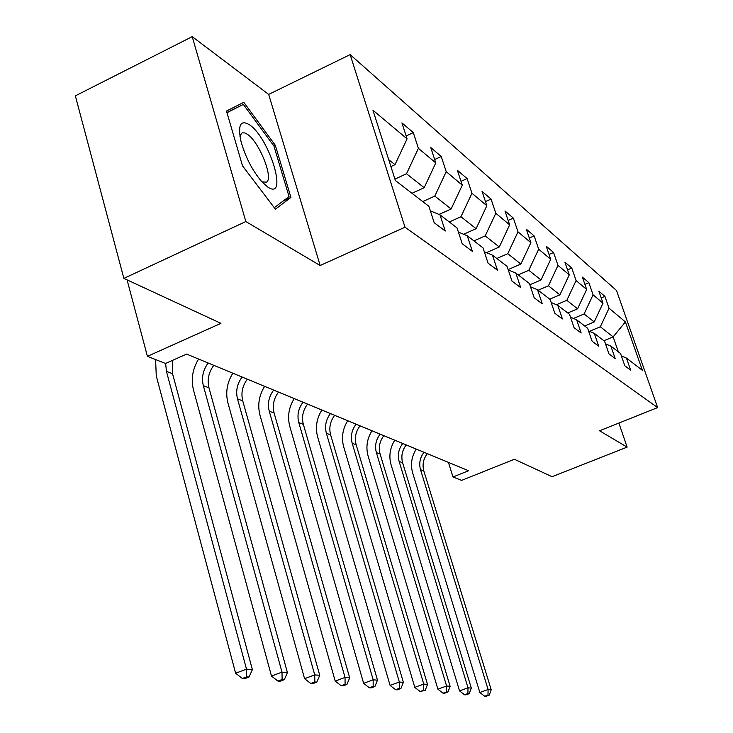<?xml version="1.0" encoding="UTF-8"?>
<svg xmlns="http://www.w3.org/2000/svg" width="733" height="733" viewBox="0 0 733 733"><rect width="100%" height="100%" fill="white"/><g stroke="black" fill="none" stroke-linecap="round" stroke-linejoin="round"><path stroke-width="1.1" d="M192.22 36.65L75.352 95.858L123.868 278.393L245.848 221.54L320.156 265.511L405.01 227.212L350.145 54.618L268.681 94.401L192.22 36.65L245.848 221.54M405.01 227.212L657.648 407.594L616.499 290.47L350.145 54.618M657.648 407.594L599.53 430.784L627.136 447.121L618.872 423.069M627.136 447.121L552.068 476.707L514.401 459.261L461.616 480.381L452.994 476.972L468.589 470.714L186.603 354.085L165.521 363.486L147.425 356.348L220.945 323.354L123.868 278.393M625.396 321.924L609.041 308.208L604.908 296.37L598.843 291.184L603.012 303.16L593.07 294.822L588.846 282.645L582.405 277.138L586.666 289.443L576.092 280.574L571.767 268.04L564.905 262.185L569.266 274.857L557.996 265.401L553.571 252.491L546.25 246.233L550.712 259.299L538.673 249.202L534.137 235.889L526.312 229.2L530.884 242.669L517.993 231.857L513.357 218.122L504.964 210.957L509.646 224.857L495.81 213.257L491.055 199.074L482.048 191.368L486.84 205.735L471.951 193.246L467.086 178.586L457.374 170.285L462.285 185.147L446.223 171.669L441.239 156.496L430.747 147.525L435.778 162.918L418.396 148.332L413.284 132.609L401.922 122.887L407.072 138.849L372.96 110.234L395.371 180.538L428.878 206.285L434.193 222.722L445.243 231.014L439.983 214.815L457.044 227.917L462.221 243.75L472.4 251.392L467.278 235.779L483.02 247.873L488.068 263.147L497.478 270.22L492.484 255.148L507.062 266.345L511.982 281.096L520.714 287.648L515.84 273.088L529.382 283.497L534.174 297.754L542.292 303.847L537.536 289.764L550.144 299.449L554.826 313.257L562.394 318.928L557.758 305.294L569.523 314.338L574.095 327.706L581.159 333.011L576.633 319.799L587.637 328.256L592.099 341.23L598.724 346.196L594.298 333.368L604.615 341.303L608.976 353.892L615.189 358.556L610.864 346.104L620.567 353.553L624.818 365.785L630.664 370.165L626.44 358.071L642.374 370.312L625.396 321.924L613.145 336.896L600.336 326.781L589.479 331.316M394.913 179.099L406.513 173.748L424.187 187.712L411.973 193.292M430.353 210.847L439.983 214.815M418.396 148.332L406.513 173.748M435.778 162.918L424.187 187.712M422.749 201.566L434.806 196.087L451.134 208.987L439.058 214.43M458.409 232.104L467.278 235.779M446.223 171.669L434.806 196.087M462.285 185.147L451.134 208.987M449.302 221.971L460.956 216.739L476.093 228.687L463.595 234.258M484.293 251.731L492.484 255.148M471.951 193.246L460.956 216.739M486.84 205.735L476.093 228.687M473.93 240.891L485.209 235.889L499.283 246.994L486.465 252.638M508.253 269.909L515.84 273.088M495.81 213.257L485.209 235.889M509.646 224.857L499.283 246.994M496.827 258.483L507.767 253.691L520.87 264.045L508.143 269.588M530.49 286.795L537.536 289.764M517.993 231.857L507.767 253.691M530.884 242.669L520.87 264.045M518.185 274.893L528.786 270.294L541.036 279.96L529.812 284.789M551.189 302.518L557.758 305.294M538.673 249.202L528.786 270.294M550.712 259.299L541.036 279.96M538.141 290.222L548.431 285.806L559.893 294.858L549.777 299.174M570.494 317.187L576.633 319.799M557.996 265.401L548.431 285.806M569.266 274.857L559.893 294.858M556.448 304.745L566.829 300.328L577.586 308.822L567.754 312.973M588.553 330.922L594.298 333.368M576.092 280.574L566.829 300.328M586.666 289.443L577.586 308.822M573.453 318.452L584.1 313.962L594.206 321.943L584.641 325.956M605.485 343.795L610.864 346.104M593.07 294.822L584.1 313.962M603.012 303.16L594.206 321.943M603.882 340.735L613.145 336.896L618.34 351.849M621.382 355.89L626.44 358.071M609.041 308.208L600.336 326.781M127.066 279.878L147.425 356.348M448.431 462.386L452.994 476.972M390.918 166.565L395.005 164.668L388.728 159.712M407.072 138.849L395.005 164.668M604.908 296.37L601.197 297.937M588.846 282.645L584.897 284.331M571.767 268.04L567.544 269.863M553.571 252.491L549.054 254.452M534.137 235.889L529.308 238.014M513.357 218.122L508.152 220.431M491.055 199.074L485.457 201.584M467.086 178.586L461.03 181.335M441.239 156.496L434.669 159.519M413.284 132.609L406.137 135.953M320.156 265.511L268.681 94.401M242.504 165.841L275.416 209.18L290.928 197.424L275.324 145.299L243.787 102.308L226.479 111.04L242.504 165.841M273.895 145.986L275.324 145.299M283.002 201.126L290.928 197.424M427.302 453.645C423.298 458.94 422.144 464.722 423.839 470.971L491.22 689.771L488.105 689.506L487.976 695.076L484.678 696.258L485.933 696.35L489.223 695.168L487.976 695.076M424.004 452.279C419.982 457.603 418.827 463.412 420.522 469.688L488.105 689.506L479.858 692.483L412.661 472.867C410.352 464.548 411.543 456.613 416.243 449.072M479.858 692.483L484.678 696.258M489.223 695.168L491.22 689.771M267.774 187.025C288.747 201.474 269.689 137.859 249.339 124.692C240.479 119.543 237.675 125.041 240.946 141.194C245.335 156.963 252.308 170.477 261.837 181.747L267.774 187.025M261.938 181.848L266.528 182.169C273.776 178.137 259.115 141.606 247.305 134.24L244.822 132.939L242.385 132.847L241.441 133.397L239.984 136.576M226.973 112.708L243.338 104.398L273.931 146.032L289.04 196.572L274.279 207.686M226.891 112.433L243.338 104.398M406.229 444.922C402.115 450.392 400.914 456.338 402.637 462.77L471.31 688.095L468.011 687.811L467.901 693.555L464.511 694.774L465.84 694.875L469.221 693.656L467.901 693.555M402.738 443.483C398.596 448.972 397.396 454.946 399.119 461.405L468.011 687.811L459.527 690.88L391.055 464.695C388.701 456.137 389.947 447.973 394.785 440.194M459.527 690.88L464.511 694.774M469.221 693.656L471.31 688.095M383.854 435.668C379.612 441.303 378.375 447.432 380.125 454.057L450.126 686.308L446.599 686.006L446.516 691.934L443.034 693.198L444.445 693.308L447.927 692.044L446.516 691.934M380.134 434.138C375.873 439.8 374.627 445.957 376.386 452.609L446.599 686.006L437.885 689.176L368.103 456.018C365.712 447.203 367.004 438.783 371.988 430.766M437.885 689.176L443.034 693.198M447.927 692.044L450.126 686.308M360.04 425.818C355.679 431.645 354.387 437.958 356.165 444.784L427.522 684.402L423.766 684.081L423.701 690.211L420.119 691.521L425.213 690.33L423.701 690.211M356.082 424.187C351.693 430.033 350.401 436.392 352.188 443.245L423.766 684.081L414.786 687.362L343.676 446.773C341.248 437.693 342.595 429.007 347.726 420.733M414.786 687.362L420.119 691.521M425.213 690.33L427.522 684.402M334.651 415.327C330.162 421.338 328.815 427.861 330.629 434.898L403.37 682.359L399.338 682.02L399.311 688.369L395.618 689.716L397.24 689.835L400.924 688.489L399.311 688.369M330.427 413.577C325.91 419.624 324.563 426.185 326.377 433.258L399.338 682.02L390.103 685.419L317.627 436.923C315.153 427.55 316.564 418.589 321.86 410.031M390.103 685.419L395.618 689.716M400.924 688.489L403.37 682.359M307.53 404.103C302.894 410.333 301.501 417.077 303.343 424.343L377.486 680.178L373.161 679.812L373.17 686.39L369.359 687.792L371.1 687.92L374.902 686.519L373.17 686.39M303.013 402.234C298.349 408.501 296.947 415.281 298.789 422.584L373.161 679.812L363.641 683.33L289.792 426.395C287.272 416.72 288.747 407.456 294.217 398.596M363.641 683.33L369.359 687.792M374.902 686.519L377.486 680.178M278.494 392.091C273.702 398.55 272.245 405.523 274.115 413.036L349.687 677.833L345.032 677.439L345.087 684.265L341.157 685.721L343.026 685.859L346.947 684.402L345.087 684.265M273.647 390.093C268.837 396.58 267.362 403.599 269.24 411.149L345.032 677.439L335.21 681.094L259.968 415.116C257.42 405.111 258.96 395.527 264.613 386.355M335.21 681.094L341.157 685.721M346.947 684.402L349.687 677.833M247.323 379.199C242.376 385.897 240.845 393.126 242.751 400.896L319.744 675.313L314.732 674.882L314.824 681.974L310.765 683.495L312.78 683.642L316.839 682.13L314.824 681.974M242.11 377.046C237.135 383.78 235.595 391.055 237.501 398.871L314.732 674.882L304.58 678.685L227.954 403.003C225.361 392.659 226.983 382.727 232.828 373.207M304.58 678.685L310.765 683.495M316.839 682.13L319.744 675.313M213.779 365.327C208.658 372.282 207.054 379.786 208.987 387.83L287.409 672.582L281.985 672.124L282.132 679.5L277.935 681.085L280.125 681.241L284.312 679.665L282.132 679.5M208.163 363.009C203.014 370.009 201.401 377.55 203.334 385.65L281.985 672.124L271.494 676.083L193.485 389.965C190.846 379.245 192.559 368.937 198.606 359.051M271.494 676.083L277.935 681.085M284.312 679.665L287.409 672.582M172.631 360.315L172.548 373.729L252.381 669.623L246.499 669.128L246.709 676.825L242.366 678.474L244.73 678.648L249.064 676.999L246.709 676.825M165.64 363.431L166.437 371.365L246.499 669.128L235.632 673.26L156.266 375.882L155.588 359.564M235.632 673.26L242.366 678.474M249.064 676.999L252.381 669.623M423.839 470.971L420.522 469.688M402.637 462.77L399.119 461.405M380.125 454.057L376.386 452.609M356.165 444.784L352.188 443.245M330.629 434.898L326.377 433.258M303.343 424.343L298.789 422.584M274.115 413.036L269.24 411.149M242.751 400.896L237.501 398.871M208.987 387.83L203.334 385.65M172.548 373.729L166.437 371.365M265.529 182.645L266.528 182.169"/></g></svg>
